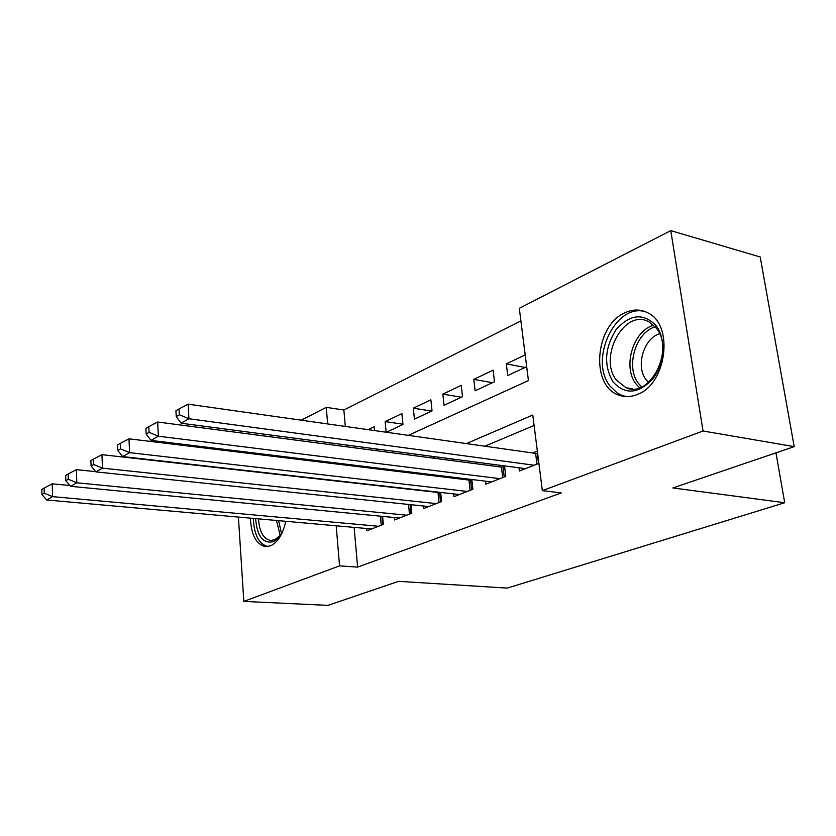 <?xml version="1.0" encoding="UTF-8"?>
<svg xmlns="http://www.w3.org/2000/svg" width="836" height="836" viewBox="0 0 836 836"><rect width="100%" height="100%" fill="white"/><g stroke="black" fill="none" stroke-linecap="round" stroke-linejoin="round"><path stroke-width="1.25" d="M637.199 394.508C630.835 397.058 624.722 397.267 618.87 395.125C590.143 386.169 594.845 325.267 625.056 312.727C632.883 309.132 640.386 309.121 647.555 312.716C674.307 324.389 666.72 384.455 637.199 394.508M285.787 521.298C282.934 534.131 277.876 542.303 270.603 545.803L265.555 546.639C256.182 544.455 251.145 534.956 250.455 518.142M238.939 452.161L240.569 451.315M269.202 436.632L271.982 435.201M301.242 420.184L326.259 407.362L327.649 423.925M520.901 320.951L343.868 410.006L326.259 407.362M408.334 435.357L528.436 380.568L519.302 308.317L670.765 230.621L703.034 431L542.345 490.627L532.793 415.053L466.352 443.582M703.034 431L794.2 446.633L760.206 256.986L670.765 230.621M519.01 467.805L519.407 471.023L538.907 463.384M485.517 481.181L485.862 484.169L505.78 476.363L504.536 465.892M453.645 493.888L453.948 496.688L472.904 489.248L471.807 479.509M423.277 505.979L423.549 508.601L441.607 501.516L440.645 492.425M394.331 517.505L394.561 519.961L411.793 513.21L410.946 504.693M374.58 430.582L374.225 426.799L368.185 429.673M402.952 424.218L385.145 421.595L401.897 413.621L402.973 424.489L386.357 432.243M431.721 411.061L413.318 408.177L430.864 399.817L432.034 410.915L414.437 419.129L413.318 408.177M461.367 397.215L442.84 394.111L461.242 385.354L462.507 396.682L444.052 405.303L442.84 394.111M492.456 382.7L473.803 379.366L493.115 370.17L494.494 381.738L475.12 390.788L473.803 379.366M343.868 410.006L345.31 426.433M346.94 445.097L347.086 446.842M386.159 432.222L385.145 421.595M525.196 354.892L506.313 363.879L507.734 375.552L526.69 366.711M354.13 527.38L357.609 567.111L561.269 492.906L542.345 490.627M534.11 425.461L484.87 446.205M453.969 459.215L451.022 460.458M420.623 473.27L418.888 474.002M388.97 486.604L388.322 486.876M366.69 528.498L366.889 530.808L383.337 524.36L382.595 516.376M435.755 491.871L435.086 492.132M467.773 479.018L466.018 479.718M501.475 465.485L498.496 466.687M537.349 451.085L532.657 452.966M794.2 446.633L672.865 487.952L784.701 502.729L775.965 452.84M784.701 502.729L507.233 588.095L398.584 581.344L328.005 605.379L243.819 601.397L238.406 517.076M357.609 567.111L339.552 565.878L243.819 601.397M336.187 525.781L339.552 565.878M435.577 456.79L432.64 458.055M402.377 471.044L400.643 471.786M370.881 484.566L370.233 484.838M343.648 464.868L345.352 464.095M375.124 450.51L378.008 449.193M329.227 442.756L329.374 444.512M330.868 462.329L330.951 463.322M525.071 367.464L506.313 363.879M69.952 485.528L52.219 483.814L52.563 496.636L378.499 526.262M44.256 493.209L44.13 488.078L41.8 489.447L41.925 494.567L44.256 493.209L52.563 496.636L46.701 499.991L371.644 528.948M52.219 483.814L44.13 488.078M41.925 494.567L46.701 499.991M283.435 529.7C280.677 535.897 277.238 539.899 273.121 541.707C262.87 543.818 257.028 536.116 255.628 518.602M258.512 518.863C259.348 531.644 263.371 538.844 270.582 540.464L274.741 539.795L280.394 535.27M285.327 523.43L285.097 521.236M253.35 518.404C254.008 534.632 258.836 544.027 267.834 546.577M612.997 381.822C603.613 365.436 604.606 348.11 615.975 329.833C629.686 314.2 642.968 312.674 655.811 325.277C666.135 338.152 664.766 363.66 652.874 378.771C638.411 394.08 625.129 395.104 612.997 381.822M656.082 327.858L648.893 321.818C624.596 307.92 597.792 357.338 616.445 380.15L625.924 387.653C649.697 399.127 675.195 349.709 656.082 327.858M648.548 382.418L646.123 379.753C635.391 366.649 643.657 338.162 659.594 333.773M645.57 311.786C615.63 302.245 588.743 359.699 609.914 385.898L617.187 392.972L621.994 395.418L626.415 396.588M95.722 471.661L76.4 469.644L76.818 482.78L406.714 515.195M68.291 479.258L68.134 473.991L65.668 475.433L65.825 480.69L68.291 479.258L76.818 482.78L70.632 486.322L399.535 518.006M76.4 469.644L68.134 473.991M65.825 480.69L70.632 486.322M439.057 502.52L437.991 492.467L101.95 454.669L102.452 468.139L436.287 503.606M93.684 464.513L93.496 459.11L90.894 460.636L91.082 466.018L93.684 464.513L102.452 468.139L95.91 471.88L428.763 506.553M437.991 492.467L440.656 492.508M101.95 454.669L93.496 459.11M91.082 466.018L95.91 471.88M470.093 490.356L468.944 480.073L128.995 438.816L129.59 452.631L467.314 491.443M120.572 448.901L120.342 443.362L117.583 444.982L117.813 450.5L120.572 448.901L129.59 452.631L122.652 456.592L459.413 494.536M468.944 480.073L471.88 480.136M128.995 438.816L120.342 443.362M117.813 450.5L122.652 456.592M502.687 477.575L501.443 467.073L157.67 422.013L158.359 436.204L499.907 478.662M149.069 432.348L148.808 426.663L145.882 428.377L146.143 434.051L149.069 432.348L158.359 436.204L151.002 440.405L491.61 481.923M501.443 467.073L504.683 467.136M157.67 422.013L148.808 426.663M146.143 434.051L151.002 440.405M536.973 464.137L535.615 453.394L188.11 404.164L188.915 418.742L534.194 465.234M179.343 414.76L179.04 408.929L175.926 410.748L176.239 416.568L179.343 414.76L188.915 418.742L181.099 423.204L525.457 468.651M535.615 453.394L537.652 453.478M188.11 404.164L179.04 408.929M176.239 416.568L181.099 423.204M381.237 525.186L380.401 516.167M382.71 524.6L381.937 516.314M280.217 535.479L276.465 520.462M278.628 520.65L281.502 533.535M639.53 387.747L636.018 383.933C622.339 367.046 633.218 330.439 653.7 325.235M655.246 326.845C635.6 332.153 625.338 367.255 638.485 383.463L641.62 386.922M409.473 514.119L408.511 504.442M410.957 513.534L410.068 504.61M440.562 501.934L439.569 492.529M471.608 489.76L470.532 480.146M504.223 476.98L503.053 467.157M538.52 463.531L537.245 453.488M632.57 388.918L625.924 387.653"/></g></svg>
